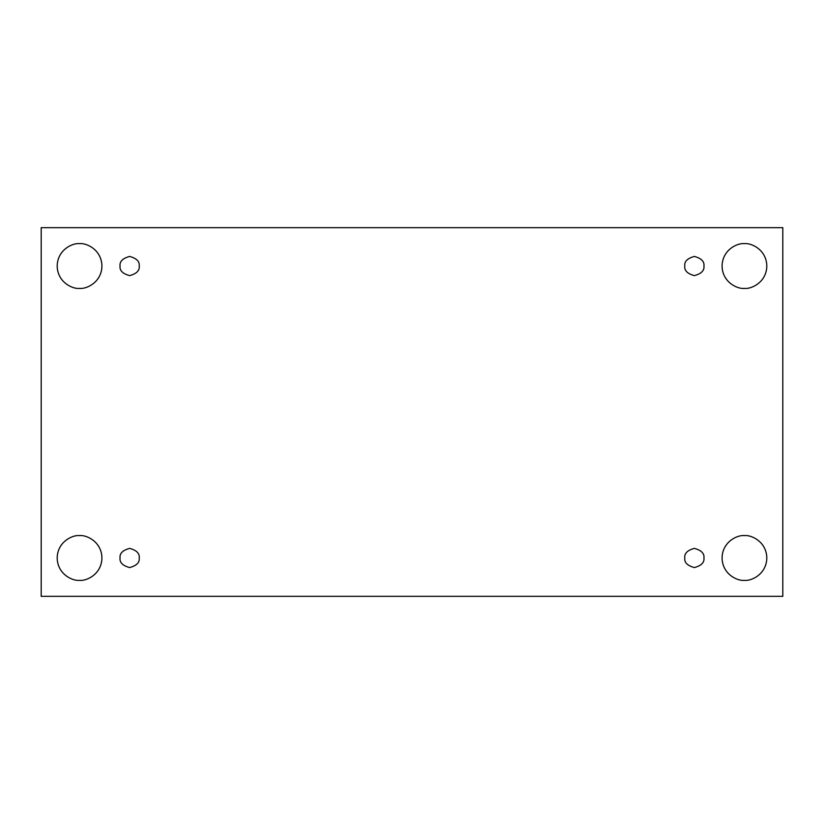 <?xml version="1.0" encoding="UTF-8"?>
<svg xmlns="http://www.w3.org/2000/svg" width="824" height="824" viewBox="0 0 824 824"><rect width="100%" height="100%" fill="white"/><g stroke="black" fill="none" stroke-linecap="round" stroke-linejoin="round"><path stroke-width="1.24" d="M79.557 580.354C86.108 581.25 101.63 574.534 101.939 557.972C101.63 541.409 86.108 534.704 79.557 535.6C86.108 534.704 101.63 541.409 101.939 557.972C101.63 574.534 86.108 581.25 79.557 580.354C73.017 581.25 57.484 574.534 57.186 557.972C57.484 541.409 73.017 534.704 79.557 535.6C73.017 534.704 57.484 541.409 57.186 557.972C57.484 574.534 73.017 581.25 79.557 580.354M744.443 580.354C750.983 581.25 766.516 574.534 766.814 557.972C766.516 541.409 750.983 534.704 744.443 535.6C750.983 534.704 766.516 541.409 766.814 557.972C766.516 574.534 750.983 581.25 744.443 580.354C737.892 581.25 722.37 574.534 722.061 557.972C722.37 541.409 737.892 534.704 744.443 535.6C737.892 534.704 722.37 541.409 722.061 557.972C722.37 574.534 737.892 581.25 744.443 580.354M744.443 288.4C750.983 289.296 766.516 282.591 766.814 266.028C766.516 249.466 750.983 242.75 744.443 243.647C750.983 242.75 766.516 249.466 766.814 266.028C766.516 282.591 750.983 289.296 744.443 288.4C737.892 289.296 722.37 282.591 722.061 266.028C722.37 249.466 737.892 242.75 744.443 243.647C737.892 242.75 722.37 249.466 722.061 266.028C722.37 282.591 737.892 289.296 744.443 288.4M79.557 288.4C86.108 289.296 101.63 282.591 101.939 266.028C101.63 249.466 86.108 242.75 79.557 243.647C86.108 242.75 101.63 249.466 101.939 266.028C101.63 282.591 86.108 289.296 79.557 288.4C73.017 289.296 57.484 282.591 57.186 266.028C57.484 249.466 73.017 242.75 79.557 243.647C73.017 242.75 57.484 249.466 57.186 266.028C57.484 282.591 73.017 289.296 79.557 288.4M120.046 266.028C119.501 270.56 122.704 273.753 129.636 275.618C136.578 273.753 139.771 270.56 139.225 266.028C139.771 270.56 136.578 273.753 129.636 275.618C122.704 273.753 119.501 270.56 120.046 266.028C119.501 261.486 122.704 258.293 129.636 256.439C136.578 258.293 139.771 261.486 139.225 266.028C139.771 261.486 136.578 258.293 129.636 256.439C122.704 258.293 119.501 261.486 120.046 266.028M684.775 266.028C684.229 270.56 687.422 273.753 694.364 275.618C701.296 273.753 704.499 270.56 703.954 266.028C704.499 270.56 701.296 273.753 694.364 275.618C687.422 273.753 684.229 270.56 684.775 266.028C684.229 261.486 687.422 258.293 694.364 256.439C701.296 258.293 704.499 261.486 703.954 266.028C704.499 261.486 701.296 258.293 694.364 256.439C687.422 258.293 684.229 261.486 684.775 266.028M684.775 557.972C684.229 562.514 687.422 565.707 694.364 567.561C701.296 565.707 704.499 562.514 703.954 557.972C704.499 562.514 701.296 565.707 694.364 567.561C687.422 565.707 684.229 562.514 684.775 557.972C684.229 553.44 687.422 550.247 694.364 548.382C701.296 550.247 704.499 553.44 703.954 557.972C704.499 553.44 701.296 550.247 694.364 548.382C687.422 550.247 684.229 553.44 684.775 557.972M120.046 557.972C119.501 562.514 122.704 565.707 129.636 567.561C136.578 565.707 139.771 562.514 139.225 557.972C139.771 562.514 136.578 565.707 129.636 567.561C122.704 565.707 119.501 562.514 120.046 557.972C119.501 553.44 122.704 550.247 129.636 548.382C136.578 550.247 139.771 553.44 139.225 557.972C139.771 553.44 136.578 550.247 129.636 548.382C122.704 550.247 119.501 553.44 120.046 557.972M41.2 227.661L782.8 227.661L782.8 596.339L41.2 596.339L41.2 227.661L41.2 596.339L782.8 596.339L782.8 227.661L41.2 227.661"/></g></svg>
